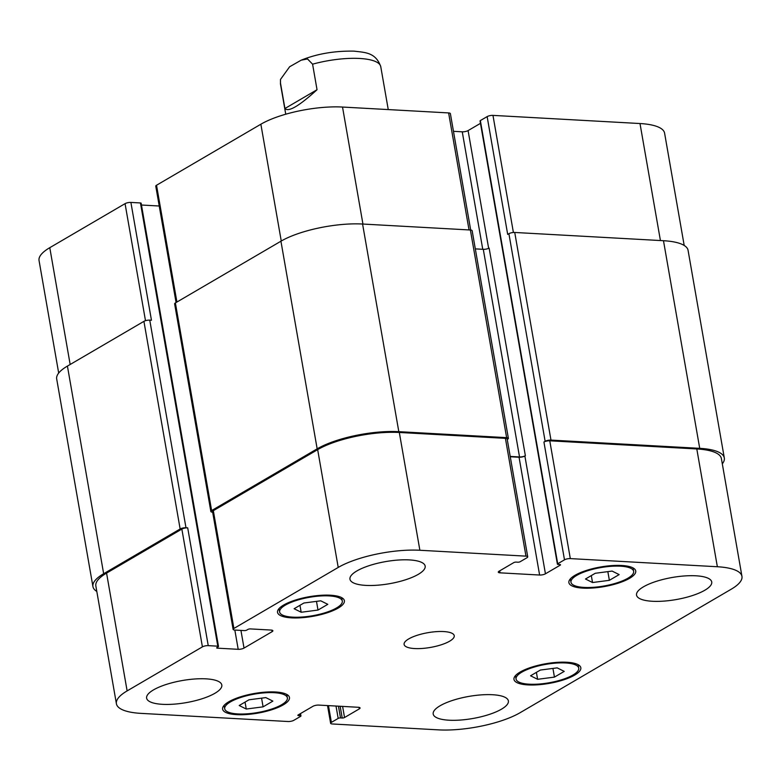 <?xml version="1.0" encoding="UTF-8"?>
<svg xmlns="http://www.w3.org/2000/svg" width="781" height="781" viewBox="0 0 781 781"><rect width="100%" height="100%" fill="white"/><g stroke="black" fill="none" stroke-linecap="round" stroke-linejoin="round"><path stroke-width="1.17" d="M284.928 108.52L280.467 82.962L280.467 79.477L289.634 66.756L301.154 60.186L307.509 58.946L312.585 64.179L317.037 89.727L284.928 108.52C288.453 112.308 299.162 106.05 317.037 89.727M609.365 580.322L592.525 582.528L585.477 579.004L595.268 573.274L612.099 571.077L619.148 574.601L609.365 580.322L607.843 571.633M592.525 582.528L591.315 575.587M318.004 610.059L301.173 612.255L294.125 608.731L303.907 603.01L320.747 600.814L327.795 604.338L318.004 610.059L316.49 601.37M301.173 612.255L299.963 605.324M263.09 706.844L246.259 709.041L239.211 705.516L248.993 699.796L265.823 697.599L272.872 701.113L263.09 706.844L261.576 698.146M246.259 709.041L245.049 702.099M554.442 677.107L537.611 679.304L530.563 675.78L540.345 670.059L557.175 667.862L564.224 671.387L554.442 677.107L552.928 668.419M537.611 679.304L536.401 672.363M336.543 607.95A31.806 9.352 170.1 0 0 342.293 601.067A31.806 9.352 170.1 0 0 309.354 597.319A31.806 9.352 170.1 0 0 279.627 612.001A31.806 9.352 170.1 0 0 302.198 617.029A31.806 9.352 170.1 0 0 336.543 607.95M338.251 608.048A33.925 9.977 -9.9 0 1 301.612 617.732A33.925 9.977 -9.9 0 1 277.538 612.372A33.925 9.977 -9.9 0 1 309.247 596.713A33.925 9.977 -9.9 0 1 344.382 600.706A33.925 9.977 -9.9 0 1 338.251 608.048M627.895 578.223A31.806 9.352 170.1 0 0 633.645 571.331A31.806 9.352 170.1 0 0 600.706 567.592A31.806 9.352 170.1 0 0 570.979 582.265A31.806 9.352 170.1 0 0 593.55 587.302A31.806 9.352 170.1 0 0 627.895 578.223M629.603 578.311A33.925 9.977 -9.9 0 1 592.974 587.995A33.925 9.977 -9.9 0 1 568.89 582.636A33.925 9.977 -9.9 0 1 600.599 566.977A33.925 9.977 -9.9 0 1 635.734 570.97A33.925 9.977 -9.9 0 1 629.603 578.311M572.981 674.999A31.806 9.352 170.1 0 0 578.731 668.116A31.806 9.352 170.1 0 0 545.782 664.367A31.806 9.352 170.1 0 0 516.065 679.05A31.806 9.352 170.1 0 0 538.636 684.078A31.806 9.352 170.1 0 0 572.981 674.999M574.689 675.096A33.925 9.977 -9.9 0 1 538.05 684.781A33.925 9.977 -9.9 0 1 513.976 679.411A33.925 9.977 -9.9 0 1 545.675 663.752A33.925 9.977 -9.9 0 1 580.82 667.745A33.925 9.977 -9.9 0 1 574.689 675.096M281.629 704.735A31.806 9.352 170.1 0 0 287.369 697.853A31.806 9.352 170.1 0 0 254.43 694.104A31.806 9.352 170.1 0 0 224.703 708.787A31.806 9.352 170.1 0 0 247.284 713.814A31.806 9.352 170.1 0 0 281.629 704.735M283.327 704.833A33.925 9.977 -9.9 0 1 246.698 714.517A33.925 9.977 -9.9 0 1 222.614 709.148A33.925 9.977 -9.9 0 1 254.323 693.489A33.925 9.977 -9.9 0 1 289.458 697.482A33.925 9.977 -9.9 0 1 283.327 704.833M214.921 693.284A38.171 11.227 -9.9 0 1 173.714 704.179A38.171 11.227 -9.9 0 1 146.623 698.146A38.171 11.227 -9.9 0 1 182.295 680.534A38.171 11.227 -9.9 0 1 221.824 685.025A38.171 11.227 -9.9 0 1 214.921 693.284M501.49 709.168A38.171 11.227 -9.9 0 1 460.273 720.062A38.171 11.227 -9.9 0 1 433.191 714.029A38.171 11.227 -9.9 0 1 468.854 696.418A38.171 11.227 -9.9 0 1 508.382 700.908A38.171 11.227 -9.9 0 1 501.49 709.168M704.833 590.231A38.171 11.227 -9.9 0 1 663.625 601.126A38.171 11.227 -9.9 0 1 636.535 595.093A38.171 11.227 -9.9 0 1 672.207 577.481A38.171 11.227 -9.9 0 1 711.735 581.972A38.171 11.227 -9.9 0 1 704.833 590.231M418.274 574.347A38.171 11.227 -9.9 0 1 377.057 585.242A38.171 11.227 -9.9 0 1 349.966 579.209A38.171 11.227 -9.9 0 1 385.638 561.598A38.171 11.227 -9.9 0 1 425.167 566.088A38.171 11.227 -9.9 0 1 418.274 574.347M520.136 712.682A59.366 17.455 -9.9 0 1 438.483 729.864L332.384 723.977A4.237 1.25 -9.9 0 1 330.627 723.294A4.237 1.25 -9.9 0 1 331.388 722.376L338.173 718.413A1.699 0.498 -9.9 0 1 340.506 717.915L342.205 718.012A1.699 0.498 170.1 0 0 344.538 717.524L359.309 708.884A4.237 1.25 170.1 0 0 360.07 707.967A4.237 1.25 170.1 0 0 358.323 707.283L318.746 705.087A4.237 1.25 170.1 0 0 312.917 706.317L298.147 714.947A1.699 0.498 170.1 0 0 297.844 715.318A1.699 0.498 170.1 0 0 298.537 715.591L300.246 715.689A1.699 0.498 -9.9 0 1 300.949 715.962A1.699 0.498 -9.9 0 1 300.646 716.333L293.861 720.297A4.237 1.25 -9.9 0 1 288.033 721.517L141 713.375A59.366 17.455 -9.9 0 1 116.408 703.759A59.366 17.455 -9.9 0 1 127.127 690.902L202.416 646.863A4.237 1.25 -9.9 0 1 208.244 645.643L217.801 646.17A1.699 0.498 -9.9 0 1 218.504 646.443A1.699 0.498 -9.9 0 1 218.192 646.814L216.981 647.517A1.699 0.498 170.1 0 0 216.679 647.888A1.699 0.498 170.1 0 0 217.382 648.162L238.195 649.314A4.237 1.25 170.1 0 0 244.023 648.084L272.11 631.663A4.237 1.25 170.1 0 0 272.872 630.745A4.237 1.25 170.1 0 0 271.114 630.062L250.301 628.91A1.699 0.498 170.1 0 0 247.968 629.398L246.757 630.101A1.699 0.498 -9.9 0 1 244.433 630.599L234.876 630.062A4.237 1.25 -9.9 0 1 233.119 629.379A4.237 1.25 -9.9 0 1 233.89 628.461L338.222 567.436A59.366 17.455 -9.9 0 1 419.875 550.263L525.974 556.14A4.237 1.25 -9.9 0 1 527.731 556.824A4.237 1.25 -9.9 0 1 526.96 557.741L520.185 561.705A1.699 0.498 -9.9 0 1 517.852 562.203L516.143 562.105A1.699 0.498 170.1 0 0 513.81 562.593L499.049 571.233A4.237 1.25 170.1 0 0 498.278 572.151A4.237 1.25 170.1 0 0 500.035 572.834L539.612 575.031A4.237 1.25 170.1 0 0 545.441 573.801L560.211 565.171A1.699 0.498 170.1 0 0 560.514 564.8A1.699 0.498 170.1 0 0 559.811 564.526L558.103 564.429A1.699 0.498 -9.9 0 1 557.4 564.155A1.699 0.498 -9.9 0 1 557.712 563.784L564.487 559.821A4.237 1.25 -9.9 0 1 570.315 558.6L717.358 566.742A59.366 17.455 -9.9 0 1 741.95 576.358A59.366 17.455 -9.9 0 1 731.221 589.216L520.136 712.682M449.641 641.191A25.441 7.478 -9.9 0 1 422.17 648.455A25.441 7.478 -9.9 0 1 404.109 644.432A25.441 7.478 -9.9 0 1 427.89 632.688A25.441 7.478 -9.9 0 1 454.239 635.685A25.441 7.478 -9.9 0 1 449.641 641.191M58.682 373.054L39.05 260.542A59.366 17.455 -9.9 0 1 49.779 247.684L125.058 203.656A4.237 1.25 -9.9 0 1 130.896 202.425L140.443 202.953A1.699 0.498 -9.9 0 1 141.146 203.226L218.504 646.443M141.459 205.022L159.226 206.008M176.076 302.54L155.77 186.161A4.237 1.25 -9.9 0 1 156.532 185.243L260.864 124.218A59.366 17.455 -9.9 0 1 342.517 107.046L448.616 112.923A4.237 1.25 -9.9 0 1 450.373 113.606L470.689 230.034M453.468 131.325L462.254 131.813A4.237 1.25 170.1 0 0 468.083 130.593L480.471 123.349M557.4 564.155L480.051 120.938A1.699 0.498 -9.9 0 1 480.354 120.577L487.139 116.613A4.237 1.25 -9.9 0 1 492.967 115.383L640 123.535A59.366 17.455 -9.9 0 1 664.592 133.151L684.195 245.459M741.95 576.358L721.39 458.574A59.366 17.455 -9.9 0 0 696.798 448.958L549.765 440.806A4.237 1.25 -9.9 0 0 543.927 442.036L545.138 441.324A4.237 1.25 -9.9 0 1 550.976 440.094L699.717 448.343A59.366 17.455 -9.9 0 1 724.309 457.959L688.071 250.32A59.366 17.455 170.1 0 0 663.479 240.714L514.738 232.465A4.237 1.25 170.1 0 0 508.9 233.695L507.689 234.398L487.139 116.613M510.266 456.748L519.053 457.236A4.237 1.25 170.1 0 0 524.881 456.016L525.369 455.733L489.131 248.094A4.237 1.25 -9.9 0 1 483.293 249.324L475.317 248.885M508.382 438.326L472.144 230.698A4.237 1.25 170.1 0 0 470.387 230.004L362.579 224.03A59.366 17.455 170.1 0 0 280.935 241.212L175.383 302.94A4.237 1.25 170.1 0 0 174.622 303.858L210.86 511.496A4.237 1.25 -9.9 0 1 211.622 510.579L317.164 448.841A59.366 17.455 -9.9 0 1 398.818 431.668L506.625 437.643A4.237 1.25 -9.9 0 1 508.382 438.326A4.237 1.25 -9.9 0 1 507.611 439.244L507.24 439.459M130.896 202.425L151.455 320.22L149.747 320.122A4.237 1.25 170.1 0 0 143.919 321.352L67.42 366.094A59.366 17.455 170.1 0 0 56.691 378.951L92.929 586.58A59.366 17.455 -9.9 0 1 103.658 573.723L180.147 528.981A4.237 1.25 -9.9 0 1 185.985 527.751L187.694 527.849L208.244 645.643M116.408 703.759L95.848 585.965A59.366 17.455 -9.9 0 1 106.567 573.108L181.856 529.079A4.237 1.25 -9.9 0 1 187.694 527.849M233.119 629.379L212.559 511.584A4.237 1.25 -9.9 0 1 213.33 510.667L317.662 449.641A59.366 17.455 -9.9 0 1 399.316 432.469L505.414 438.346A4.237 1.25 -9.9 0 1 507.172 439.039L527.731 556.824M724.309 457.959A59.366 17.455 -9.9 0 1 722.318 463.846M510.208 456.436L519.531 456.953A4.237 1.25 170.1 0 0 525.369 455.733M212.666 512.18L212.617 512.18A4.237 1.25 -9.9 0 1 210.86 511.496M96.805 591.442A59.366 17.455 -9.9 0 1 92.929 586.58M312.585 64.179A50.892 14.966 -9.9 0 1 359.69 58.468A50.892 14.966 -9.9 0 1 380.767 66.707C375.72 52.151 364.727 52.493 354.008 51.136C334.59 50.794 316.979 53.811 301.154 60.186M285.748 114.211L280.506 84.211A50.892 14.966 -9.9 0 1 280.467 82.962M70.163 364.483L49.779 247.684M145.491 320.698L125.058 203.656M176.916 302.042L156.532 185.243M281.258 241.017L260.864 124.218M362.94 224.049L342.517 107.046M469.039 229.936L448.616 112.923M482.756 249.295L462.254 131.813M488.642 248.348L468.083 130.593M513.4 232.484L492.967 115.383M660.423 240.538L640 123.535M328.469 705.624L331.388 722.376M359.045 707.361L359.309 708.884M106.567 573.108L127.127 690.902M181.856 529.079L202.416 646.863M234.837 630.062L238.195 649.314M240.939 630.404L244.023 648.084M271.837 630.14L272.11 631.663M213.33 510.667L233.89 628.461M317.662 449.641L338.222 567.436M399.316 432.469L419.875 550.263M505.414 438.346L525.974 556.14M499.694 570.852L500.035 572.834M519.053 457.236L539.612 575.031M524.881 456.016L545.441 573.801M549.765 440.806L570.315 558.6M543.927 442.036L564.487 559.821M696.798 448.958L717.358 566.742M663.479 240.714L699.717 448.343M514.738 232.465L550.976 440.094M508.9 233.695L545.138 441.324M480.354 120.577L557.712 563.784M560.104 564.556L560.211 565.171M483.293 249.324L519.531 456.953M470.387 230.004L506.625 437.643M362.579 224.03L398.818 431.668M280.935 241.212L317.164 448.841M175.383 302.94L211.622 510.579M217.245 647.371L217.382 648.162M140.443 202.953L217.801 646.17M149.747 320.122L185.985 527.751M143.919 321.352L180.147 528.981M67.42 366.094L103.658 573.723M299.933 713.902L300.246 715.689M298.401 714.8L298.537 715.591M342.605 706.405L344.538 717.524M340.165 706.278L342.205 718.012M338.456 706.18L340.506 717.915M336.015 706.044L338.173 718.413M280.506 84.211L280.467 79.467M388.255 109.574L380.767 66.707M279.032 608.584L279.627 612.001M341.697 597.65L342.293 601.067M570.384 578.848L570.979 582.265M633.049 567.914L633.645 571.331M515.47 675.633L516.065 679.05M578.125 664.699L578.731 668.116M224.108 705.37L224.703 708.787M286.773 694.426L287.369 697.853M327.532 705.575L330.627 723.294M300.949 715.962L300.529 713.561"/></g></svg>

